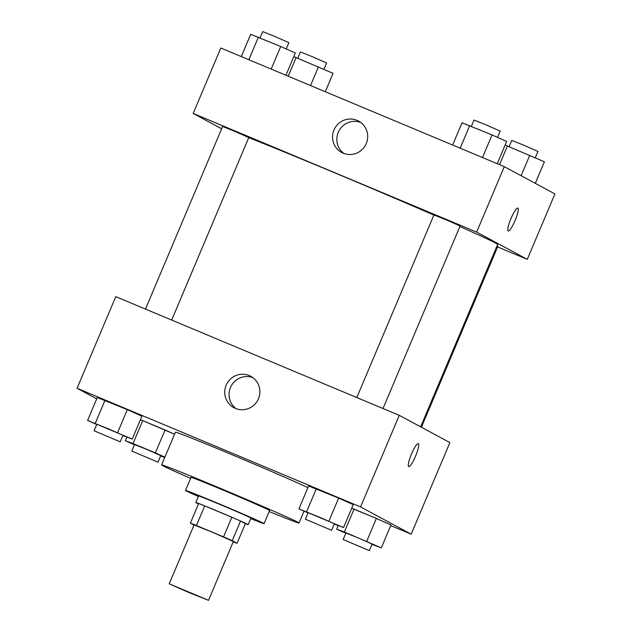 <?xml version="1.0" encoding="UTF-8"?>
<svg xmlns="http://www.w3.org/2000/svg" width="632" height="632" viewBox="0 0 632 632"><rect width="100%" height="100%" fill="white"/><g stroke="black" fill="none" stroke-linecap="round" stroke-linejoin="round"><path stroke-width="0.95" d="M208.181 600.195L188.699 592.453L169.218 583.81L208.181 600.195M169.218 583.81L194.095 524.923L212.068 532.105L233.358 541.506L208.481 600.4M190.366 523.146L198.661 503.514A27.508 0.482 22.9 0 1 204.721 505.892L231.841 517.245L223.546 536.876L196.426 525.524A27.508 0.482 22.9 0 0 190.366 523.146L194.016 525.113M231.841 517.245A27.508 0.482 22.9 0 1 240.539 521.044L245.382 523.652L237.087 543.283A27.508 0.482 22.9 0 1 233.24 541.79M237.087 543.283L232.244 540.676A27.508 0.482 22.9 0 0 223.546 536.876M240.539 521.044L232.244 540.676M245.366 523.683A28.416 0.498 -157.1 0 0 248.194 524.639A28.416 0.498 -157.1 0 0 222.211 513.121A28.416 0.498 -157.1 0 0 195.841 502.527A28.416 0.498 -157.1 0 0 198.495 503.894M195.841 502.527L198.606 495.978A28.416 0.498 22.9 0 1 222.567 505.561A28.416 0.498 22.9 0 1 250.556 517.829A28.416 0.498 22.9 0 1 250.959 518.098L248.194 524.639M204.721 505.892L196.426 525.524M250.746 518.611A42.628 0.75 -157.1 0 0 264.05 523.628A42.628 0.75 -157.1 0 0 225.079 506.351A42.628 0.75 -157.1 0 0 185.516 490.448A42.628 0.75 -157.1 0 0 198.385 496.499M264.05 523.628L269.58 510.538A42.628 0.75 -157.1 0 0 230.601 493.26A42.628 0.75 -157.1 0 0 191.046 477.365L185.516 490.448M269.161 511.533A74.6 1.311 -157.1 0 0 299.031 522.98A74.6 1.311 -157.1 0 0 230.822 492.739A74.6 1.311 -157.1 0 0 161.595 464.923A74.6 1.311 -157.1 0 0 190.627 478.361M161.595 464.923L175.412 432.209A74.6 1.311 22.9 0 1 231.336 454.432A74.6 1.311 22.9 0 1 307.903 487.627M390.71 525.619L411.187 534.198L360.564 506.927L77.072 388.269L96.712 398.847M371.948 544.365L381.309 547.865L390.987 524.963L376.372 518.438L351.724 508.239L354.054 509.092L344.377 531.994L336.674 529.182L345.791 533.258M164.881 457.134L155.369 452.883L165.047 429.981L174.558 434.231L142.729 420.643L140.399 419.79L142.729 420.643L133.052 443.546L125.349 440.733L134.466 444.809M122.885 435.582L132.246 439.09L141.916 416.188L127.309 409.654L97.281 397.504L87.603 420.406L96.728 424.483M334.21 524.039L343.571 527.538L353.241 504.636L338.633 498.111L308.606 485.953L298.936 508.855L308.053 512.931M411.187 534.198L449.889 442.582L399.258 415.319L115.775 296.661L77.072 388.269M235.381 408.391A17.822 17.514 118.3 0 1 226.896 383.671A17.822 17.514 118.3 0 1 250.762 376.293A17.822 17.514 118.3 0 1 258.125 399.519A17.822 17.514 118.3 0 1 235.381 408.391M399.258 415.319L360.564 506.927M252.824 377.596A17.822 17.514 -61.7 0 0 236.084 408.667M408.714 466.59A12.435 2.275 112.7 0 0 415.524 456.209A12.435 2.275 -67.3 0 1 408.714 466.59A12.435 2.275 -67.3 0 1 411.416 454.242A12.435 2.275 -67.3 0 1 418.321 443.656A12.435 2.275 -67.3 0 1 415.532 456.209A12.435 2.275 112.7 0 0 418.313 443.656M459.891 226.517A149.199 2.631 22.9 0 1 495.528 243.028A149.199 2.631 22.9 0 1 497.661 244.458L420.628 426.821M248.732 137.65A149.199 2.631 22.9 0 1 433.868 215.085M383.008 408.517L460.112 225.995L447.116 220.236L433.931 214.935L356.796 397.544M497.06 245.888L497.85 246.322L421.418 427.248M145.471 309.088L222.606 126.479L234.583 131.274L248.779 137.539L171.683 320.061M527.286 259.365L476.654 232.094L193.171 113.436L220.813 48L504.297 166.658L554.928 193.929L527.286 259.365L497.589 246.93M193.171 113.436L221.635 128.77M366.276 143.543A17.822 17.514 118.3 0 1 341.667 152.462A17.822 17.514 118.3 0 1 334.691 128.47A17.822 17.514 118.3 0 1 358.565 121.091A17.822 17.514 118.3 0 1 366.276 143.543M504.297 166.658L476.654 232.094M508.223 231.02A12.435 2.275 112.7 0 0 515.08 220.528A12.435 2.275 112.7 0 0 517.861 208.102A12.435 2.275 -67.3 0 1 515.08 220.536A12.435 2.275 -67.3 0 1 508.223 231.02A12.435 2.275 -67.3 0 1 510.925 218.672A12.435 2.275 -67.3 0 1 517.829 208.086A12.435 2.275 -67.3 0 1 517.861 208.102A12.435 2.275 112.7 0 0 517.821 208.086M360.619 122.395A17.822 17.514 -61.7 0 0 343.887 153.465M497.258 163.712L506.651 141.465L492.044 134.932L462.016 122.782L452.623 145.028M492.044 134.932L482.5 157.534M469.726 125.594L460.175 148.188M471.377 126.289L474.008 120.048L485.992 124.844L500.188 131.108L497.534 137.389M285.933 75.263L295.326 53.017L280.719 46.484L250.691 34.333L241.29 56.58M280.719 46.484L271.168 69.086M258.393 37.146L248.85 59.74M260.052 37.833L262.683 31.6L274.667 36.387L288.863 42.66L286.209 48.941M535.288 183.351L544.397 161.792L505.134 145.068M529.782 155.259L521.139 175.728M507.464 145.921L499.549 164.668M509.116 146.616L511.754 140.375L523.731 145.17L537.927 151.435L535.272 157.716M325.298 91.735L333.064 73.344L293.801 56.619M318.457 66.81L310.533 85.557M296.139 57.473L288.216 76.219M297.791 58.16L300.421 51.927L312.406 56.714L326.602 62.987L323.947 69.267M343.571 527.538L298.936 508.855M305.398 519.212L308.163 512.671L320.148 517.458L334.344 523.731L331.579 530.272L305.398 519.212L331.579 530.272M353.241 504.636L338.633 498.111L328.956 521.013M338.633 498.111L316.316 488.765L306.639 511.667M316.316 488.765L308.606 485.953M132.246 439.09L87.603 420.406M94.073 430.763L96.838 424.214L108.815 429.01L123.011 435.274L120.246 441.823L94.073 430.763L120.246 441.823M141.916 416.188L127.309 409.654L117.631 432.557M127.309 409.654L104.991 400.317L95.314 423.219M104.991 400.317L97.281 397.504M381.309 547.865L344.377 531.994M343.137 539.538L345.902 532.997L357.886 537.785L372.082 544.057L369.317 550.598L343.137 539.538L369.317 550.598M338.199 525.579L336.674 529.182M390.987 524.963L376.372 518.438L366.702 541.34M376.372 518.438L354.054 509.092M160.623 455.909L164.731 457.497M155.369 452.883L133.052 443.546M131.811 451.09L134.577 444.549L146.561 449.336L160.757 455.601L157.992 462.15L131.811 451.09L157.992 462.15M126.866 437.131L125.349 440.733M165.047 429.981L142.729 420.643M304.032 511.138L299.031 522.98"/></g></svg>
